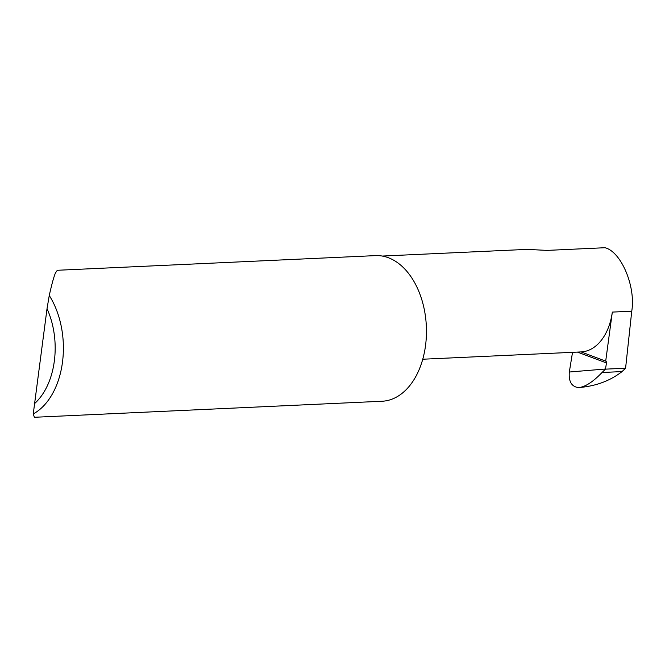 <?xml version="1.0" encoding="UTF-8"?>
<svg xmlns="http://www.w3.org/2000/svg" width="665" height="665" viewBox="0 0 665 665"><rect width="100%" height="100%" fill="white"/><g stroke="black" fill="none" stroke-linecap="round" stroke-linejoin="round"><path stroke-width="1" d="M579.481 351.993L581.085 351.926A52.46 34.281 -92.6 0 0 581.11 351.926L605.699 361.128L612.324 312.093L631.75 311.195C635.915 286.607 621.201 251.703 605 247.721L547.062 250.397L527.104 249.383L382.259 256.058M57.306 270.281L55.403 273.057C53.732 277.114 51.687 284.595 49.26 295.501A72.892 47.631 87.4 0 1 33.25 413.938L34.38 417.279L382.117 401.244A72.892 47.631 87.4 0 0 426.356 336.141A72.892 47.631 87.4 0 0 388.327 257.712A72.892 47.631 87.4 0 0 375.409 255.618L57.306 270.281M605.699 361.128A1.945 1.413 -69.5 0 1 606.472 362.949L605.466 369.15L602.041 372.5C593.255 381.66 585.657 386.664 579.248 387.52C595.873 386.141 610.138 380.829 622.049 371.577L602.041 372.5M622.049 371.577L625.582 368.219L605.466 369.15M578.608 387.57L578.384 387.595C571.559 386.639 568.542 381.452 569.323 372.018L605.482 369.009M581.11 351.926A52.46 34.281 -92.6 0 0 612.324 312.093M631.75 311.195L625.582 368.219M572.523 352.325L569.323 372.018M33.25 413.938L47.024 308.685L49.26 295.501M34.148 403.954A67.057 43.815 -92.6 0 0 47.024 308.685M606.472 362.949L577.444 352.093M580.254 351.968L422.765 359.225"/></g></svg>
